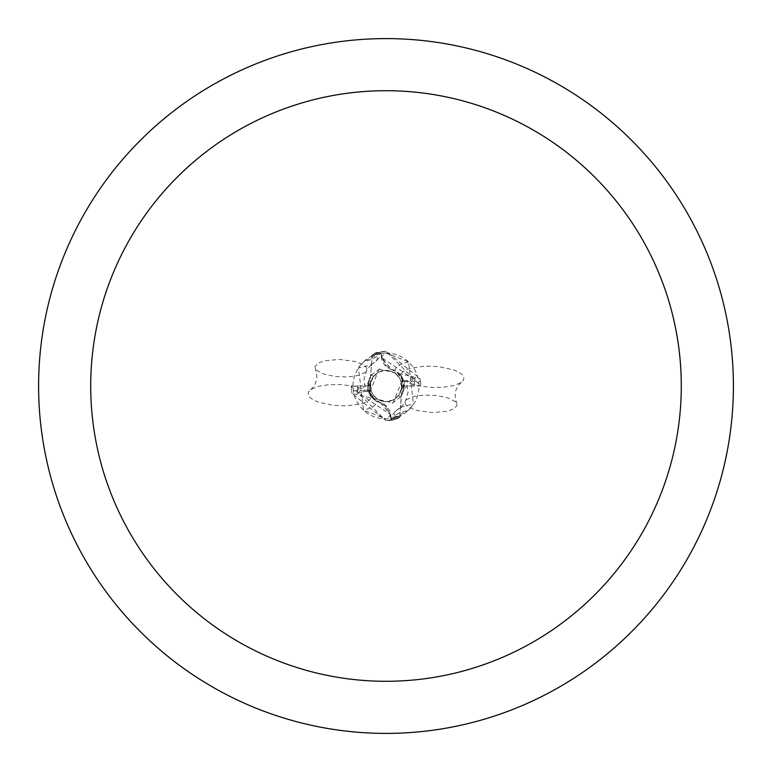 <?xml version="1.0" encoding="UTF-8"?>
<svg xmlns="http://www.w3.org/2000/svg" width="772" height="772" viewBox="0 0 772 772"><rect width="100%" height="100%" fill="white"/><g stroke="black" fill="none" stroke-linecap="round" stroke-linejoin="round"><path stroke-width="0.58" stroke-dasharray="3.86 2.9" d="M373.552 376.543L379.12 371.959L386 370.367A15.633 15.633 0 0 1 401.633 386A15.633 15.633 0 0 1 386 401.633A15.633 15.633 0 0 1 370.367 386A15.633 15.633 0 0 1 386 370.367A15.633 15.633 0 0 1 401.633 386A15.633 15.633 0 0 1 386 401.633A15.633 15.633 0 0 1 370.367 386A15.633 15.633 0 0 1 386 370.367A15.633 15.633 0 0 1 401.633 386A15.633 15.633 0 0 1 386 401.633L380.48 400.629L376.765 398.613L372.905 394.54L371.1 390.728A15.633 15.633 0 0 1 370.367 385.971L370.869 389.937L370.685 382.883L373.619 376.456L371.525 374.845L369.392 378.425L369.103 381.561L358.179 392.948L390.285 414.361L380.278 402.53L376.427 401.594L368.167 389.918L368.456 380.741M386 38.6A347.4 347.4 0 0 1 733.4 386A347.4 347.4 0 0 1 386 733.4A347.4 347.4 0 0 1 38.6 386A347.4 347.4 0 0 1 386 38.6M386 353.007A32.993 32.993 0 0 1 418.993 386A32.993 32.993 0 0 1 386 418.993L391.298 418.569A32.993 32.993 0 0 0 400.755 415.51L392.948 418.25L408.127 410.482L413.464 404.277L408.562 361.923L386 353.007L380.702 353.431A32.993 32.993 0 0 0 371.245 356.49L375.974 354.57A35.879 12.034 -177.2 0 1 373.262 363.342A35.879 12.034 -177.2 0 1 371.178 364.423A35.879 12.034 -177.2 0 1 358.536 367.723L363.438 410.077L386 418.993A32.993 32.993 0 0 1 353.007 386A32.993 32.993 0 0 1 386 353.007M386 365.484L392.137 369.614L395.582 370.425L402.926 378.888L395.582 370.425L392.137 369.614L386 365.484L381.966 357.61L386 365.484M402.617 378.203L399.703 416.967A33.862 33.862 0 0 1 391.086 419.476L390.034 414.39L386 406.516L379.863 402.386L376.418 401.575L369.074 393.112L376.418 401.575L379.863 402.386L386 406.516L390.034 414.39L391.221 420.325L386 420.721L397.918 418.617A34.721 34.721 0 0 1 391.221 420.325M396.026 417.43A35.879 12.034 2.8 0 1 398.738 408.658A35.879 12.034 2.8 0 1 400.822 407.577L396.104 410.453L393.054 414.149L392.051 418.434L392.948 418.25A37.674 12.632 2.8 0 1 408.127 410.482M375.974 354.57L379.052 353.75A37.674 12.632 -177.2 0 1 363.873 361.518L358.536 367.723M371.178 364.423L375.896 361.547L378.946 357.851L379.949 353.566L363.873 361.518M391.298 418.569L390.603 414.294A14.938 14.938 0 0 0 377.093 401.797A37.809 12.68 -177.2 0 1 363.438 410.077M408.562 361.923A37.809 12.68 2.8 0 0 394.907 370.203A14.938 14.938 0 0 1 381.397 357.706L380.702 353.431M398.448 395.457L392.88 400.041L386 401.633A15.633 15.633 0 0 1 370.367 386A15.633 15.633 0 0 1 386 370.367L391.52 371.371L395.235 373.387L399.095 377.46L400.9 381.272L420.412 381.272L419.9 378.405L386 351.27L374.082 353.383L372.278 355.052L369.18 393.363L372.297 355.033A33.862 33.862 0 0 1 380.914 352.524L381.706 357.639L391.722 369.47L395.573 370.406L403.833 382.082L403.544 391.259M372.297 355.033L370.685 356.77M400.822 407.577A35.879 12.034 2.8 0 1 413.464 404.277M399.703 416.967L401.315 415.23M397.918 418.617L399.722 416.948A33.852 33.852 0 0 1 391.086 419.466L390.294 414.361M372.278 355.052A33.852 33.852 0 0 1 380.914 352.534L381.966 357.61L380.779 351.675L386 351.279L420.74 385.807L412.547 386.048L415.278 378.377L413.821 379.052L402.897 390.439L402.608 393.575L400.475 397.155L398.381 395.544L401.315 389.117L401.131 382.063L415.278 378.377M378.936 369.122L369.383 393.797M420.412 381.272A34.74 34.74 0 0 1 420.74 385.807M399.722 416.948L402.82 378.637L393.073 402.868L352.1 393.595L386 420.73L351.26 386.193L359.453 385.952L356.722 393.623L358.179 392.948M400.668 396.847L392.205 403.206M400.62 397.117L398.352 395.582M402.608 393.604L404.287 385.305L403.833 382.082M369.392 378.396L367.713 386.695L368.167 389.918M378.927 369.132L419.9 378.405M371.332 375.153L379.795 368.794M371.38 374.883L373.648 376.418M412.547 386.048L401.633 386.029L401.131 382.063M400.9 381.272A15.633 15.633 0 0 1 401.633 386.029M374.082 353.383A34.721 34.721 0 0 1 380.779 351.675M371.1 390.728L351.588 390.728A34.74 34.74 0 0 1 351.26 386.193M351.588 390.728L352.1 393.595M359.453 385.952L370.367 385.971M356.722 393.623L370.869 389.937M371.236 396.885L370.849 394.781L369.238 392.687L362.686 388.866L352.572 386.01L340.471 384.562L328.245 384.736L317.765 386.521L310.653 389.638L308.414 392.099L308.134 394.743L309.823 397.426L313.393 399.954L318.614 402.183L332.597 405.213L340.491 405.811L348.326 405.744L361.904 403.659L366.787 401.768L369.962 399.462L371.236 396.885M365.262 366.198L366.739 368.292L366.748 370.386L365.272 372.355L358.305 375.481L347.419 376.968L335.077 376.485L324.047 374.14L316.838 370.463L315.217 368.379L314.995 366.546L317.919 363.187L324.79 360.688L339.815 359.453L355.265 361.557L362.83 364.461L365.262 366.198M400.764 375.115L401.15 377.218L402.762 379.313L409.314 383.134L419.428 385.99L431.529 387.438L443.755 387.264L454.235 385.479L461.347 382.362L463.586 379.901L463.866 377.257L462.177 374.574L458.607 372.046L453.386 369.817L439.403 366.787L431.509 366.189L423.674 366.256L410.096 368.34L405.213 370.232L402.038 372.538L400.764 375.115M406.738 405.802L405.261 403.708L405.252 401.614L406.728 399.645L413.695 396.518L424.581 395.032L436.923 395.515L447.953 397.86L455.162 401.536L456.783 403.621L457.005 405.454L454.081 408.813L447.21 411.312L432.185 412.547L416.735 410.443L409.17 407.539L406.738 405.802M390.603 414.294A52.197 17.505 -177.2 0 1 386.434 418.993M381.397 357.706A52.197 17.505 2.8 0 1 385.566 353.007M413.84 379.071L381.715 357.639M414.689 385.894L414.439 382.179M357.311 386.106L357.561 389.821M369.006 392.465L364.751 385.72L363.969 379.689L366.362 371.178L369.315 366.825L373.262 363.342M310.653 389.638L313.519 386.782L315.787 382.719L316.848 378.203L316.703 373.571L315.217 368.379M402.994 379.534L407.249 386.28L408.031 392.311L405.638 400.822L402.685 405.175L398.738 408.658M461.347 382.362L458.481 385.218L456.213 389.281L455.152 393.797L455.297 398.429L456.783 403.621M391.722 369.45L397.165 372.529L400.919 376.881L403.167 382.487L402.916 390.439M401.758 376.591L400.378 374.613M400.407 374.642L395.438 370.328M380.278 402.55L374.835 399.471L371.081 395.119L368.833 389.513L369.084 381.561M370.242 395.409L371.622 397.387M371.593 397.358L376.562 401.672M400.89 396.769L403.553 391.336L404.287 385.305M403.071 379.216L401.749 376.562M371.11 375.231L368.456 380.644L367.713 386.695M368.929 392.784L370.251 395.438"/><path stroke-width="1.16" d="M386 38.6A347.4 347.4 0 0 1 733.4 386A347.4 347.4 0 0 1 386 733.4A347.4 347.4 0 0 1 38.6 386A347.4 347.4 0 0 1 386 38.6M386 90.71A295.29 295.29 0 0 1 681.29 386A295.29 295.29 0 0 1 386 681.29A295.29 295.29 0 0 1 90.71 386A295.29 295.29 0 0 1 386 90.71"/></g></svg>
